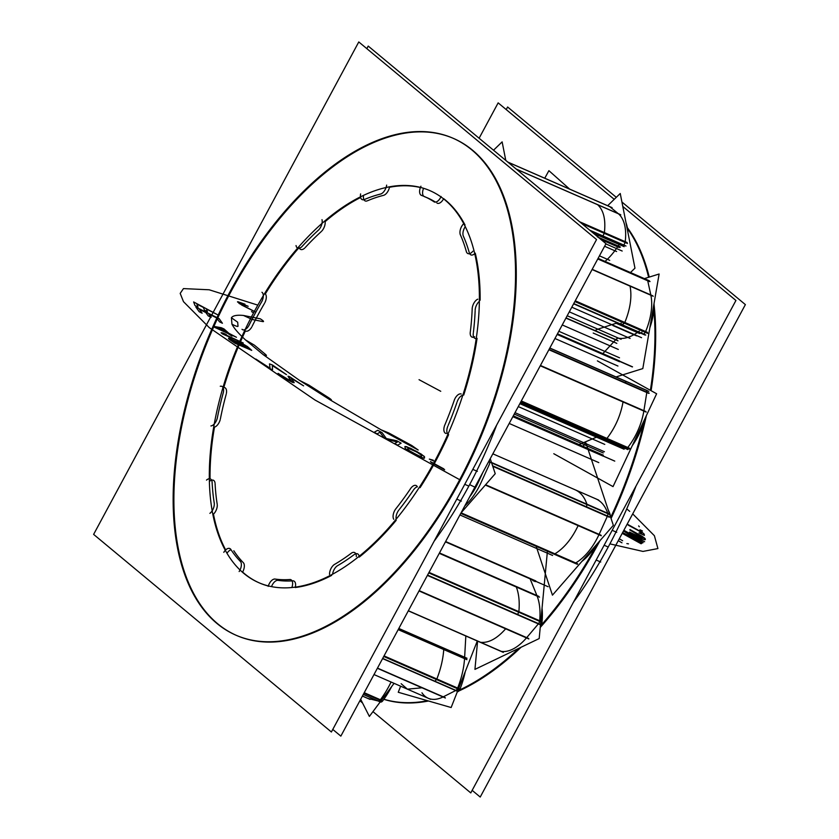<?xml version="1.0" encoding="UTF-8"?>
<svg xmlns="http://www.w3.org/2000/svg" width="839" height="839" viewBox="0 0 839 839"><rect width="100%" height="100%" fill="white"/><g stroke="black" fill="none" stroke-linecap="round" stroke-linejoin="round"><path stroke-width="1.26" d="M596.172 560.033L600.734 562.025M589.807 557.253A271.154 144.476 -66.4 0 0 597.609 543.368A271.154 144.476 -66.4 0 1 540.358 626.167M610.708 517.38A271.154 144.476 -66.4 0 0 644.834 418.881M650.382 390.292A271.154 144.476 -66.4 0 0 653.864 309.643M648.62 277.279A271.154 144.476 -66.4 0 0 627.499 228.565M611.075 518.492A271.154 144.476 -66.4 0 0 646.387 415.588A271.154 144.476 113.6 0 1 611.075 518.492A271.154 144.476 -66.4 0 0 646.387 415.588A271.154 144.476 113.6 0 1 611.075 518.492A271.154 144.476 113.6 0 0 646.387 415.588M651.095 390.691A271.154 144.476 -66.4 0 0 654.063 304.693A271.154 144.476 113.6 0 1 651.095 390.691A271.154 144.476 -66.4 0 0 654.063 304.693A271.154 144.476 113.6 0 1 651.095 390.691A271.154 144.476 113.6 0 0 654.063 304.693M649.239 277.09A271.154 144.476 -66.4 0 0 627.341 227.642A271.154 144.476 113.6 0 1 649.239 277.09A271.154 144.476 -66.4 0 0 627.341 227.642A271.154 144.476 113.6 0 1 649.239 277.09A271.154 144.476 113.6 0 0 627.341 227.642M383.905 699.244A271.154 144.476 -66.4 0 0 427.544 700.722M459.583 689.983A271.154 144.476 -66.4 0 0 518.932 648.274M612.176 530.3L616.738 532.293M383.853 699.327A271.154 144.476 -66.4 0 0 428.509 700.995A271.154 144.476 113.6 0 1 383.853 699.327A271.154 144.476 -66.4 0 0 428.509 700.995A271.154 144.476 113.6 0 1 383.853 699.327A271.154 144.476 -66.4 0 0 428.509 700.995M458.807 691.011A271.154 144.476 -66.4 0 0 521.113 647.226A271.154 144.476 113.6 0 1 458.807 691.011A271.154 144.476 -66.4 0 0 521.113 647.226A271.154 144.476 113.6 0 1 458.807 691.011A271.154 144.476 -66.4 0 0 521.113 647.226M540.232 627.457A271.154 144.476 -66.4 0 0 598.773 542.896A271.154 144.476 113.6 0 1 540.232 627.457A271.154 144.476 -66.4 0 0 598.773 542.896A271.154 144.476 -66.4 0 0 599.969 540.673A271.154 144.476 113.6 0 1 598.773 542.896A271.154 144.476 113.6 0 1 540.232 627.457A271.154 144.476 -66.4 0 0 598.773 542.896A271.154 144.476 113.6 0 0 599.969 540.673A271.154 144.476 113.6 0 1 598.773 542.896M372.946 711.619L470.773 792.918L735.929 300.477L622.8 206.457M362.521 702.956L359.889 700.764M479.111 138.236L498.156 102.872L614.232 199.336M296.041 245.554A7.614 4.059 -66.4 0 0 297.698 248.124A7.614 4.059 -66.4 0 0 302.774 245.628M300.677 249.424A7.614 4.059 -66.4 0 0 304.127 248.585M317.677 230.777A7.614 4.059 -66.4 0 0 321.998 219.671M472.158 790.348L480.223 797.05L745.378 304.609L480.223 797.05L472.158 790.348L480.223 797.05L745.378 304.609L480.223 797.05L472.158 790.348L480.223 797.05L745.378 304.609L480.223 797.05L472.158 790.348L480.223 797.05L745.378 304.609L621.919 202.01M506.221 109.573L507.605 107.004L616.298 197.333L507.605 107.004L506.221 109.573L507.605 107.004L616.298 197.333L507.605 107.004L506.221 109.573L507.605 107.004L616.298 197.333L507.605 107.004L506.221 109.573L507.605 107.004L616.298 197.333M608.223 547.028A271.154 144.476 113.6 0 0 636.004 486.054A271.154 144.476 113.6 0 1 608.223 547.028A271.154 144.476 113.6 0 1 573.467 602.192A271.154 144.476 113.6 0 0 608.223 547.028L604.132 545.235L608.223 547.028A271.154 144.476 113.6 0 1 573.467 602.192A271.154 144.476 113.6 0 0 608.223 547.028A271.154 144.476 113.6 0 0 636.004 486.054A271.154 144.476 113.6 0 1 608.223 547.028L604.132 545.235M210.935 425.939A7.614 4.059 -66.4 0 0 217.542 416.742M332.779 729.427L340.844 736.128L605.999 243.688L368.227 46.082L366.842 48.652M496.625 425.132A271.154 144.476 113.6 0 1 468.844 486.106A271.154 144.476 113.6 0 1 434.088 541.281A271.154 144.476 113.6 0 0 468.844 486.106A271.154 144.476 113.6 0 1 434.088 541.281A271.154 144.476 113.6 0 0 468.844 486.106L464.754 484.323L468.844 486.106A271.154 144.476 113.6 0 0 496.625 425.132A271.154 144.476 113.6 0 1 468.844 486.106A271.154 144.476 113.6 0 0 496.625 425.132M456.794 499.111L461.356 501.103M450.428 496.331A271.154 144.476 -66.4 0 0 452.945 138.204A271.154 144.476 -66.4 0 0 222.262 306.707M236.493 635.427A271.154 144.476 -66.4 0 0 459.394 481.974A271.154 144.476 -66.4 0 0 453.679 138.519M453.312 138.362A271.154 144.476 -66.4 0 0 230.777 291.972A271.154 144.476 -66.4 0 0 233.934 634.253M238.266 276.975A271.154 144.476 -66.4 0 0 235.759 635.113A271.154 144.476 -66.4 0 0 466.442 466.599M472.797 469.379L477.36 471.371M331.395 731.996L596.55 239.555L358.777 41.95L93.622 534.391L331.395 731.996M459.394 481.974A271.154 144.476 113.6 0 1 217.605 623.723A271.154 144.476 113.6 0 1 230.777 291.972A271.154 144.476 113.6 0 1 472.567 150.223A271.154 144.476 113.6 0 1 459.394 481.974A271.154 144.476 -66.4 0 0 472.567 150.223A271.154 144.476 -66.4 0 0 230.777 291.972A271.154 144.476 113.6 0 1 472.567 150.223A271.154 144.476 113.6 0 1 459.394 481.974A271.154 144.476 113.6 0 1 217.605 623.723A271.154 144.476 113.6 0 1 230.777 291.972A271.154 144.476 -66.4 0 0 217.605 623.723A271.154 144.476 -66.4 0 0 459.394 481.974A271.154 144.476 -66.4 0 1 217.605 623.723A271.154 144.476 -66.4 0 1 230.777 291.972A271.154 144.476 113.6 0 1 472.567 150.223A271.154 144.476 113.6 0 1 459.394 481.974M245.397 330.923A213.872 113.957 -66.4 0 0 223.877 387.251A213.872 113.957 -66.4 0 1 245.397 330.923A213.872 113.957 -66.4 0 0 223.877 387.251A213.872 113.957 -66.4 0 1 245.397 330.923A213.872 113.957 -66.4 0 0 224.915 383.822M223.814 387.482A7.614 4.059 113.6 0 1 226.373 393.47A7.614 4.059 -66.4 0 0 223.814 387.482A7.614 4.059 113.6 0 1 226.373 393.47A7.614 4.059 113.6 0 0 223.814 387.482M226.163 394.372A206.258 109.899 -66.4 0 0 220.384 418.913A206.258 109.899 -66.4 0 1 226.163 394.372A206.258 109.899 -66.4 0 0 220.384 418.913A206.258 109.899 -66.4 0 1 226.163 394.372A206.258 109.899 -66.4 0 0 220.384 418.913M214.48 427.135A213.872 113.957 -66.4 0 0 210.044 478.817A213.872 113.957 -66.4 0 1 214.48 427.135A7.614 4.059 113.6 0 0 220.185 419.773A7.614 4.059 113.6 0 1 214.48 427.135A7.614 4.059 -66.4 0 0 220.185 419.773A7.614 4.059 113.6 0 1 214.48 427.135A213.872 113.957 -66.4 0 0 210.044 478.817A213.872 113.957 -66.4 0 1 214.48 427.135A213.872 113.957 -66.4 0 0 210.033 476.72M215.015 482.844A7.614 4.059 113.6 0 0 210.086 480.936A7.614 4.059 113.6 0 1 215.015 482.844A7.614 4.059 -66.4 0 0 210.086 480.936A7.614 4.059 113.6 0 1 215.015 482.844A7.614 4.059 -66.4 0 0 213.347 480.233M215.099 483.642A206.258 109.899 -66.4 0 0 217.196 504.197A206.258 109.899 -66.4 0 1 215.099 483.642A206.258 109.899 -66.4 0 0 217.196 504.197A206.258 109.899 -66.4 0 1 215.099 483.642A206.258 109.899 -66.4 0 0 217.196 504.197M213.463 514.16A213.872 113.957 -66.4 0 0 225.66 549.944A213.872 113.957 -66.4 0 1 213.463 514.16A7.614 4.059 113.6 0 0 217.27 504.889A7.614 4.059 113.6 0 1 213.463 514.16A7.614 4.059 -66.4 0 0 217.27 504.889A7.614 4.059 113.6 0 1 213.463 514.16A213.872 113.957 -66.4 0 0 225.66 549.944A213.872 113.957 -66.4 0 1 213.463 514.16A213.872 113.957 -66.4 0 0 225.345 549.346M227.285 552.859A7.614 4.059 113.6 0 1 231.019 549.765A7.614 4.059 -66.4 0 0 227.285 552.859A7.614 4.059 113.6 0 1 231.019 549.765A7.614 4.059 113.6 0 0 227.285 552.859M233.819 550.762A206.258 109.899 -66.4 0 0 243.3 562.633A206.258 109.899 -66.4 0 1 233.819 550.762A206.258 109.899 -66.4 0 0 243.3 562.633A206.258 109.899 -66.4 0 1 233.819 550.762A206.258 109.899 -66.4 0 0 243.3 562.633M242.607 572.051A213.872 113.957 -66.4 0 0 268.302 586.031A213.872 113.957 -66.4 0 1 242.607 572.051A7.614 4.059 113.6 0 0 243.583 562.969A7.614 4.059 113.6 0 1 242.607 572.051A7.614 4.059 -66.4 0 0 243.583 562.969A7.614 4.059 113.6 0 1 242.607 572.051A213.872 113.957 -66.4 0 0 268.302 586.031A213.872 113.957 -66.4 0 1 242.607 572.051A213.872 113.957 -66.4 0 0 257.374 582.004M278.024 580.357A7.614 4.059 113.6 0 0 271.521 586.629A7.614 4.059 113.6 0 1 278.024 580.357A7.614 4.059 -66.4 0 0 271.521 586.629A7.614 4.059 113.6 0 1 278.024 580.357A7.614 4.059 -66.4 0 0 275.769 580.934M278.317 580.399A206.258 109.899 -66.4 0 0 292.056 580.882A206.258 109.899 -66.4 0 1 278.317 580.399A206.258 109.899 -66.4 0 0 292.056 580.882A206.258 109.899 -66.4 0 1 278.317 580.399M295.338 587.111A7.614 4.059 113.6 0 0 292.727 580.829A7.614 4.059 113.6 0 1 295.338 587.111A7.614 4.059 -66.4 0 0 292.727 580.829A7.614 4.059 113.6 0 1 295.338 587.111A7.614 4.059 -66.4 0 0 293.839 581.008M295.234 587.541A213.872 113.957 -66.4 0 0 331.678 575.376A213.872 113.957 -66.4 0 1 295.234 587.541A213.872 113.957 -66.4 0 0 331.678 575.376A213.872 113.957 -66.4 0 1 295.234 587.541A213.872 113.957 -66.4 0 0 329.737 576.383M337.593 565.664A7.614 4.059 113.6 0 0 332.59 574.18A7.614 4.059 113.6 0 1 337.593 565.664A7.614 4.059 -66.4 0 0 332.59 574.18A7.614 4.059 113.6 0 1 337.593 565.664A7.614 4.059 -66.4 0 0 335.474 567.531M338.138 565.339A206.258 109.899 -66.4 0 0 353.513 555.093A206.258 109.899 -66.4 0 1 338.138 565.339A206.258 109.899 -66.4 0 0 353.513 555.093A206.258 109.899 -66.4 0 1 338.138 565.339M354.142 554.621A7.614 4.059 113.6 0 1 359.165 556.267A7.614 4.059 -66.4 0 0 354.142 554.621A7.614 4.059 113.6 0 1 359.165 556.267A7.614 4.059 113.6 0 0 354.142 554.621M359.27 557.086A213.872 113.957 -66.4 0 0 396.197 520.337A213.872 113.957 -66.4 0 1 359.27 557.086A213.872 113.957 -66.4 0 0 396.197 520.337A213.872 113.957 -66.4 0 1 359.27 557.086A213.872 113.957 -66.4 0 0 394.11 522.812M398.882 510.028A7.614 4.059 113.6 0 0 396.186 519.131A7.614 4.059 113.6 0 1 398.882 510.028A7.614 4.059 -66.4 0 0 396.186 519.131A7.614 4.059 113.6 0 1 398.882 510.028A7.614 4.059 -66.4 0 0 397.267 512.671M399.406 509.357A206.258 109.899 -66.4 0 0 412.966 490.763A206.258 109.899 -66.4 0 1 399.406 509.357A206.258 109.899 -66.4 0 0 412.966 490.763A206.258 109.899 -66.4 0 1 399.406 509.357M413.491 489.997A7.614 4.059 113.6 0 1 417.319 486.756A7.614 4.059 -66.4 0 0 413.491 489.997A7.614 4.059 113.6 0 1 417.319 486.756A7.614 4.059 -66.4 0 0 413.491 489.997A7.614 4.059 113.6 0 1 417.319 486.756M420.066 487.658A213.872 113.957 -66.4 0 0 448.613 434.644A213.872 113.957 -66.4 0 1 420.066 487.658A213.872 113.957 -66.4 0 0 448.613 434.644A213.872 113.957 -66.4 0 1 420.066 487.658A213.872 113.957 -66.4 0 0 448.613 434.644M447.837 426.202A7.614 4.059 113.6 0 0 447.932 434.193A7.614 4.059 113.6 0 1 447.837 426.202A7.614 4.059 -66.4 0 0 447.932 434.193A7.614 4.059 113.6 0 1 447.837 426.202A7.614 4.059 -66.4 0 0 446.977 429.086M448.204 425.331A206.258 109.899 -66.4 0 0 456.856 402.657A206.258 109.899 -66.4 0 1 448.204 425.331A206.258 109.899 -66.4 0 0 456.856 402.657A206.258 109.899 -66.4 0 1 448.204 425.331M457.161 401.776A7.614 4.059 113.6 0 1 462.824 395.221A7.614 4.059 -66.4 0 0 457.161 401.776A7.614 4.059 113.6 0 1 462.824 395.221A7.614 4.059 -66.4 0 0 457.161 401.776A7.614 4.059 113.6 0 1 462.824 395.221M463.705 395.075A213.872 113.957 -66.4 0 0 477.066 338.327A213.872 113.957 -66.4 0 1 463.705 395.075A213.872 113.957 -66.4 0 0 477.066 338.327A213.872 113.957 -66.4 0 1 463.705 395.075A213.872 113.957 -66.4 0 0 477.066 338.327M473.269 333.387A7.614 4.059 113.6 0 0 476.248 338.547A7.614 4.059 113.6 0 1 473.269 333.387A7.614 4.059 -66.4 0 0 476.248 338.547A7.614 4.059 113.6 0 1 473.269 333.387A7.614 4.059 -66.4 0 0 473.71 337.152M473.374 332.506A206.258 109.899 -66.4 0 0 475.136 310.944A206.258 109.899 -66.4 0 1 473.374 332.506A206.258 109.899 -66.4 0 0 475.136 310.944A206.258 109.899 -66.4 0 1 473.374 332.506M475.157 310.168A7.614 4.059 113.6 0 1 479.384 301.337A7.614 4.059 -66.4 0 0 475.157 310.168A7.614 4.059 113.6 0 1 479.384 301.337A7.614 4.059 -66.4 0 0 475.157 310.168A7.614 4.059 113.6 0 1 479.384 301.337M480.128 300.226A213.872 113.957 -66.4 0 0 475.273 253.168A213.872 113.957 -66.4 0 1 480.128 300.226A213.872 113.957 -66.4 0 0 475.273 253.168A213.872 113.957 -66.4 0 1 480.128 300.226A213.872 113.957 -66.4 0 0 475.273 253.168M474.738 253.693A7.614 4.059 113.6 0 1 469.326 252.854A7.614 4.059 -66.4 0 0 474.738 253.693A7.614 4.059 113.6 0 1 469.326 252.854A7.614 4.059 113.6 0 0 474.738 253.693M469.127 252.151A206.258 109.899 -66.4 0 0 463.579 236.64A206.258 109.899 -66.4 0 1 469.127 252.151A206.258 109.899 -66.4 0 0 463.579 236.64A206.258 109.899 -66.4 0 1 469.127 252.151M463.359 236.147A7.614 4.059 113.6 0 1 465.299 226.635A7.614 4.059 -66.4 0 0 463.359 236.147A7.614 4.059 113.6 0 1 465.299 226.635A7.614 4.059 -66.4 0 0 463.359 236.147A7.614 4.059 113.6 0 1 465.299 226.635M465.037 224.999A213.872 113.957 -66.4 0 0 443.663 198.654A213.872 113.957 -66.4 0 1 465.037 224.999A213.872 113.957 -66.4 0 0 443.663 198.654A213.872 113.957 -66.4 0 1 465.037 224.999A213.872 113.957 -66.4 0 0 443.663 198.654M436.92 203.048A7.614 4.059 113.6 0 0 443.569 198.833A7.614 4.059 113.6 0 1 436.92 203.048A7.614 4.059 -66.4 0 0 443.569 198.833A7.614 4.059 113.6 0 1 436.92 203.048A7.614 4.059 -66.4 0 0 438.933 203.321M435.472 202.105A206.258 109.899 -66.4 0 0 424.461 196.683A206.258 109.899 -66.4 0 1 435.472 202.105A206.258 109.899 -66.4 0 0 424.461 196.683A206.258 109.899 -66.4 0 1 435.472 202.105M423.789 196.284A7.614 4.059 113.6 0 1 423.527 188.376A7.614 4.059 -66.4 0 0 423.789 196.284A7.614 4.059 113.6 0 1 423.527 188.376A7.614 4.059 113.6 0 0 423.789 196.284M420.381 187.537A213.872 113.957 -66.4 0 0 389.474 187.286A7.614 4.059 113.6 0 1 383.989 195.204A7.614 4.059 -66.4 0 0 389.474 187.286A7.614 4.059 113.6 0 1 383.989 195.204A7.614 4.059 113.6 0 0 389.474 187.286A213.872 113.957 -66.4 0 1 420.381 187.537A213.872 113.957 -66.4 0 0 389.474 187.286A213.872 113.957 -66.4 0 1 420.381 187.537A213.872 113.957 -66.4 0 0 389.474 187.286M383.486 195.372A206.258 109.899 -66.4 0 0 367.388 200.815A206.258 109.899 -66.4 0 1 383.486 195.372A206.258 109.899 -66.4 0 0 367.388 200.815A206.258 109.899 -66.4 0 1 383.486 195.372A206.258 109.899 -66.4 0 0 367.388 200.815M366.716 201.035A7.614 4.059 113.6 0 1 364.021 199.86A7.614 4.059 -66.4 0 0 366.716 201.035A7.614 4.059 113.6 0 1 364.021 199.86A7.614 4.059 113.6 0 0 366.716 201.035M363.937 199.713A7.614 4.059 113.6 0 1 363.455 196.085A7.614 4.059 -66.4 0 0 363.937 199.713A7.614 4.059 113.6 0 1 363.455 196.085A7.614 4.059 113.6 0 0 363.937 199.713M360.613 197.48A213.872 113.957 -66.4 0 0 325.113 221.664A7.614 4.059 113.6 0 1 321.798 231.04A7.614 4.059 -66.4 0 0 325.113 221.664A7.614 4.059 113.6 0 1 321.798 231.04A7.614 4.059 113.6 0 0 325.113 221.664A213.872 113.957 -66.4 0 1 360.613 197.48A213.872 113.957 -66.4 0 0 325.113 221.664A213.872 113.957 -66.4 0 1 360.613 197.48A213.872 113.957 -66.4 0 0 325.113 221.664M321.243 231.595A206.258 109.899 -66.4 0 0 305.197 247.589A206.258 109.899 -66.4 0 1 321.243 231.595A206.258 109.899 -66.4 0 0 305.197 247.589A206.258 109.899 -66.4 0 1 321.243 231.595A206.258 109.899 -66.4 0 0 305.197 247.589M304.588 248.197A7.614 4.059 113.6 0 1 299.166 247.526A7.614 4.059 -66.4 0 0 304.588 248.197A7.614 4.059 113.6 0 1 299.166 247.526A7.614 4.059 113.6 0 0 304.588 248.197M298.38 248.428A213.872 113.957 -66.4 0 0 265.323 293.912A7.614 4.059 113.6 0 1 264.914 302.596A7.614 4.059 -66.4 0 0 265.323 293.912A7.614 4.059 113.6 0 1 264.914 302.596A7.614 4.059 113.6 0 0 265.323 293.912A213.872 113.957 -66.4 0 1 298.38 248.428A213.872 113.957 -66.4 0 0 265.323 293.912A213.872 113.957 -66.4 0 1 298.38 248.428A213.872 113.957 -66.4 0 0 265.323 293.912M264.474 303.414A206.258 109.899 -66.4 0 0 252.14 326.298A206.258 109.899 -66.4 0 1 264.474 303.414A206.258 109.899 -66.4 0 0 252.14 326.298A206.258 109.899 -66.4 0 1 264.474 303.414A206.258 109.899 -66.4 0 0 252.14 326.298M251.7 327.137A7.614 4.059 113.6 0 1 245.408 330.902A7.614 4.059 -66.4 0 0 251.7 327.137A7.614 4.059 113.6 0 1 245.408 330.902A7.614 4.059 113.6 0 0 251.7 327.137M253.902 312.244A213.872 113.957 -66.4 0 0 223.143 386.926A213.872 113.957 -66.4 0 1 253.902 312.244A213.872 113.957 -66.4 0 0 223.143 386.926A213.872 113.957 -66.4 0 1 253.902 312.244A213.872 113.957 -66.4 0 0 223.143 386.926A213.872 113.957 -66.4 0 1 253.902 312.244A213.872 113.957 -66.4 0 0 223.143 386.926A213.872 113.957 -66.4 0 1 253.902 312.244A213.872 113.957 -66.4 0 0 223.143 386.926A213.872 113.957 -66.4 0 1 253.902 312.244A213.872 113.957 -66.4 0 0 223.143 386.926A213.872 113.957 -66.4 0 1 253.902 312.244A213.872 113.957 -66.4 0 0 223.143 386.926M222.996 387.44A213.872 113.957 -66.4 0 0 258.695 582.623A213.872 113.957 -66.4 0 1 222.996 387.44A213.872 113.957 -66.4 0 0 258.695 582.623A213.872 113.957 -66.4 0 1 222.996 387.44A213.872 113.957 -66.4 0 0 258.695 582.623A213.872 113.957 -66.4 0 1 222.996 387.44A213.872 113.957 -66.4 0 0 258.695 582.623A213.872 113.957 -66.4 0 1 222.996 387.44A213.872 113.957 -66.4 0 0 258.695 582.623A213.872 113.957 -66.4 0 1 222.996 387.44A213.872 113.957 -66.4 0 0 258.695 582.623A213.872 113.957 -66.4 0 1 222.996 387.44A213.872 113.957 -66.4 0 0 258.695 582.623A213.872 113.957 -66.4 0 0 448.771 432.295A213.872 113.957 -66.4 0 0 430.008 190.684A213.872 113.957 -66.4 0 0 254.469 311.196A213.872 113.957 -66.4 0 1 430.008 190.684A213.872 113.957 -66.4 0 0 254.469 311.196A213.872 113.957 -66.4 0 1 430.008 190.684A213.872 113.957 -66.4 0 0 254.469 311.196A213.872 113.957 -66.4 0 1 430.008 190.684A213.872 113.957 -66.4 0 0 254.469 311.196A213.872 113.957 -66.4 0 1 430.008 190.684A213.872 113.957 -66.4 0 0 254.469 311.196A213.872 113.957 -66.4 0 1 430.008 190.684A213.872 113.957 -66.4 0 0 254.469 311.196A213.872 113.957 -66.4 0 1 430.008 190.684A213.872 113.957 -66.4 0 0 254.469 311.196M258.695 582.623A213.872 113.957 -66.4 0 0 448.771 432.295A213.872 113.957 -66.4 0 0 430.008 190.684A213.872 113.957 -66.4 0 1 448.771 432.295A213.872 113.957 -66.4 0 1 258.695 582.623A213.872 113.957 -66.4 0 0 448.771 432.295A213.872 113.957 -66.4 0 0 430.008 190.684A213.872 113.957 -66.4 0 1 448.771 432.295A213.872 113.957 -66.4 0 1 258.695 582.623A213.872 113.957 -66.4 0 0 448.771 432.295A213.872 113.957 -66.4 0 0 430.008 190.684A213.872 113.957 -66.4 0 1 448.771 432.295A213.872 113.957 -66.4 0 1 258.695 582.623A213.872 113.957 -66.4 0 0 448.771 432.295A213.872 113.957 -66.4 0 0 430.008 190.684A213.872 113.957 -66.4 0 1 448.771 432.295A213.872 113.957 -66.4 0 1 258.695 582.623A213.872 113.957 -66.4 0 0 448.771 432.295A213.872 113.957 -66.4 0 0 430.008 190.684A213.872 113.957 -66.4 0 1 448.771 432.295A213.872 113.957 -66.4 0 1 258.695 582.623A213.872 113.957 -66.4 0 0 448.771 432.295A213.872 113.957 -66.4 0 0 430.008 190.684A213.872 113.957 -66.4 0 1 448.771 432.295A213.872 113.957 -66.4 0 1 258.695 582.623M259.429 582.948A213.872 113.957 -66.4 0 0 267.914 585.926M261.002 302.889A7.614 4.059 -66.4 0 0 261.957 292.266M261.967 301.306A206.258 109.899 -66.4 0 0 248.753 325.847M242.02 329.287A7.614 4.059 -66.4 0 0 242.691 329.737A7.614 4.059 -66.4 0 0 249.561 324.137M360.613 193.914A7.614 4.059 -66.4 0 0 362.186 199.619A7.614 4.059 -66.4 0 0 365.007 199.21M379.941 194.155A7.614 4.059 -66.4 0 0 386.643 185.115M381.074 193.935A206.258 109.899 -66.4 0 0 363.822 199.766M420.937 186.216A7.614 4.059 -66.4 0 0 421.367 195.34A7.614 4.059 -66.4 0 0 421.986 195.508M433.553 201.412A7.614 4.059 -66.4 0 0 434.287 201.926A7.614 4.059 -66.4 0 0 441.094 196.494M434.371 202.031A206.258 109.899 -66.4 0 0 424.712 196.683A206.258 109.899 -66.4 0 0 421.01 195.214M463.212 224.202A7.614 4.059 -66.4 0 0 460.674 235.36M466.201 250.871A7.614 4.059 -66.4 0 0 467.889 253.577A7.614 4.059 -66.4 0 0 472.86 251.218M466.526 252.203A206.258 109.899 -66.4 0 0 460.129 234.291M557.379 333.985L632.522 366.832M477.748 299.177A7.614 4.059 -66.4 0 0 472.189 309.654M557.474 333.796L619.507 360.917M470.427 331.216A7.614 4.059 -66.4 0 0 471.969 337.089A7.614 4.059 -66.4 0 0 474.675 336.743M470.186 332.947A206.258 109.899 -66.4 0 0 472.21 308.039M512.902 416.574L614.756 461.093M461.198 393.973A7.614 4.059 -66.4 0 0 453.909 401.367M513.3 415.84L603.346 455.199M445.257 424.041A7.614 4.059 -66.4 0 0 445.614 433.323A7.614 4.059 -66.4 0 0 446.128 433.48M444.492 425.772A206.258 109.899 -66.4 0 0 454.486 399.584M417.382 486.872A7.614 4.059 -66.4 0 0 416.092 485.519A7.614 4.059 -66.4 0 0 410.019 489.483M532.734 580.504L535.272 581.616M396.459 508.067A7.614 4.059 -66.4 0 0 393.743 519.257M445.446 541.858L548.077 586.713M395.358 509.409A206.258 109.899 -66.4 0 0 411.026 487.941M356.313 556.582A7.614 4.059 -66.4 0 0 354.551 552.523A7.614 4.059 -66.4 0 0 350.576 553.813M335.212 564.06A7.614 4.059 -66.4 0 0 329.538 574.442M334.016 564.71A206.258 109.899 -66.4 0 0 351.772 552.87M291.993 587.132A7.614 4.059 -66.4 0 0 290.871 579.707A7.614 4.059 -66.4 0 0 289.193 579.623M275.538 579.193A7.614 4.059 -66.4 0 0 268.207 586.377M274.531 578.983A206.258 109.899 -66.4 0 0 290.294 579.487M239.146 571.537A7.614 4.059 -66.4 0 0 239.923 561.008M231.113 549.985A7.614 4.059 -66.4 0 0 229.781 548.528A7.614 4.059 -66.4 0 0 223.803 552.335M230.526 548.979A206.258 109.899 -66.4 0 0 240.699 561.711M209.897 513.363A7.614 4.059 -66.4 0 0 214.071 502.225M212.12 483.138A7.614 4.059 -66.4 0 0 210.379 478.922A7.614 4.059 -66.4 0 0 206.509 480.107M212.089 481.565A206.258 109.899 -66.4 0 0 214.333 503.61M222.912 393.963A7.614 4.059 -66.4 0 0 221.842 386.36A7.614 4.059 -66.4 0 0 220.279 386.255M223.436 392.18A206.258 109.899 -66.4 0 0 217.238 418.483M318.862 229.76A206.258 109.899 -66.4 0 0 301.652 246.918M544.752 178.214L548.905 170.674L569.639 189.09M607.667 205.702L620.241 193.494L634.966 268.165L630.456 272.539M605.045 261.422A53.318 28.411 -66.4 0 0 618.039 246.173A53.318 28.411 113.6 0 1 605.045 261.422A53.318 28.411 -66.4 0 0 618.039 246.173A53.318 28.411 113.6 0 1 605.045 261.422A53.318 28.411 -66.4 0 0 618.039 246.173M618.175 245.963A3.356 1.783 113.6 0 1 619.507 244.631A3.356 1.783 113.6 0 0 618.175 245.963A3.356 1.783 113.6 0 1 619.507 244.631A3.356 1.783 113.6 0 0 618.175 245.963L598.27 237.259M625.065 242.419A3.356 1.783 -66.4 0 1 623.178 245.355A3.356 1.783 -66.4 0 1 621.238 245.061A3.356 1.783 -66.4 0 0 623.178 245.355A3.356 1.783 -66.4 0 0 625.065 242.419A3.356 1.783 113.6 0 1 623.178 245.355A3.356 1.783 113.6 0 1 621.238 245.061A3.356 1.783 -66.4 0 0 623.178 245.355A3.356 1.783 -66.4 0 0 625.065 242.419A3.356 1.783 113.6 0 1 621.793 245.628M579.602 221.748L625.212 241.684A45.705 24.352 -66.4 0 0 618.427 213.788A45.705 24.352 113.6 0 1 625.212 241.684A45.705 24.352 -66.4 0 0 618.427 213.788A45.705 24.352 113.6 0 1 625.212 241.684L579.602 221.748L625.212 241.684A45.705 24.352 -66.4 0 0 618.427 213.788M618.259 213.651L516.174 169.038L618.259 213.651L516.174 169.038L618.259 213.651L609.901 206.751L507.92 162.179L609.901 206.751L507.92 162.179L609.901 206.751L618.259 213.651L609.901 206.751M611.809 207.579L589.093 197.658M620.797 214.826L516.342 169.174M612.092 207.642L507.752 162.042M626.02 222.765A45.705 24.352 113.6 0 1 627.939 232.508M627.478 243.478L581.626 223.426M623.702 246.467L600.43 235.969C602.024 237.185 603.346 236.053 604.405 232.592L627.121 242.523L604.405 232.592C605.852 219.336 603.535 209.991 597.452 204.559L620.168 214.49M620.399 247.211L598.973 237.846M598.7 235.539L597.525 236.64M597.368 236.871L620.084 246.802L597.368 236.871M493.531 150.212L502.131 141.875L505.781 160.396M644.362 278.611L659.118 274.007L642.81 368.594L616.025 376.942M602.853 353.628L615.616 339.816M615.774 339.638A5.485 2.926 113.6 0 1 618.637 338.222A5.485 2.926 113.6 0 0 615.774 339.638L566.031 317.897L615.774 339.638A5.485 2.926 113.6 0 1 618.637 338.222A5.485 2.926 113.6 0 0 615.774 339.638L566.031 317.897L615.774 339.638A5.485 2.926 113.6 0 1 618.637 338.222L621.133 339.292M618.752 338.243A53.318 28.411 -66.4 0 0 638.06 332.003A53.318 28.411 113.6 0 1 618.752 338.243A53.318 28.411 -66.4 0 0 638.06 332.003A53.318 28.411 -66.4 0 1 618.752 338.243M645.254 332.307A3.356 1.783 -66.4 0 1 642.999 334.079A3.356 1.783 -66.4 0 1 641.835 332.244A3.356 1.783 -66.4 0 0 642.999 334.079A3.356 1.783 -66.4 0 0 645.254 332.307A3.356 1.783 113.6 0 1 642.999 334.079A3.356 1.783 113.6 0 1 641.835 332.244A3.356 1.783 -66.4 0 0 642.999 334.079A3.356 1.783 -66.4 0 0 645.254 332.307A3.356 1.783 113.6 0 1 642.611 333.995M575.25 300.802L645.621 331.562A45.705 24.352 -66.4 0 0 650.812 294.95L592.187 269.329L650.812 294.95A45.705 24.352 113.6 0 1 645.621 331.562A45.705 24.352 -66.4 0 0 650.812 294.95L647.729 280.792L597.777 258.957L647.729 280.792L597.777 258.957L647.729 280.792L650.812 294.95A45.705 24.352 113.6 0 1 645.621 331.562A45.705 24.352 -66.4 0 0 650.812 294.95L647.729 280.792M649.627 281.631L625.401 270.661L648.925 280.604M653.235 296.261L592.082 269.529M650.026 281.547L597.882 258.758M654.042 303.456A45.705 24.352 113.6 0 1 649.858 327.724M647.656 333.356L574.851 301.537M624.814 322.459L647.53 332.391L624.814 322.459C630.372 308.804 632.103 296.597 630.005 285.847L652.721 295.779M621.028 323.151L621.804 324.903L624.447 323.204M639.234 331.111A53.318 28.411 113.6 0 1 619.192 338.306M597.829 329.129L620.545 339.061L597.829 329.129L594.966 330.545L617.682 340.477M597.945 329.15L617.252 322.91M617.986 340.854L565.926 318.096M597.389 360.875L656.633 393.764L613.036 486.61L553.792 453.721M579.004 444.555L598.039 436.542M521.313 400.969L627.761 447.491A45.705 24.352 -66.4 0 0 643.901 410.691L540.431 365.458L643.901 410.691A45.705 24.352 113.6 0 1 627.761 447.491A45.705 24.352 -66.4 0 0 643.901 410.691L646.796 392.526L548.895 349.737L646.796 392.526L548.895 349.737L646.796 392.526L643.901 410.691A45.705 24.352 113.6 0 1 627.761 447.491A45.705 24.352 -66.4 0 0 643.901 410.691L646.796 392.526M646.838 392.159A3.356 1.783 -66.4 0 0 646.313 390.303A3.356 1.783 113.6 0 1 646.838 392.159A3.356 1.783 -66.4 0 0 646.313 390.303A3.356 1.783 -66.4 0 1 646.838 392.159M648.82 391.404L549.776 348.112M648.704 393.365L625.988 383.433L625.349 381.105L648.065 391.026L623.901 380.382L646.617 390.313M646.198 412.085L540.253 365.773M649.218 393.197L549.063 349.423M644.614 419.364A45.705 24.352 113.6 0 1 632.249 445.677M629.638 449.127L520.956 401.619M606.954 438.398L629.669 448.32L606.954 438.398C615.344 427.46 620.724 415.19 623.094 401.587L645.799 411.519M627.446 449.4L604.73 439.468L606.408 438.975M582.979 446.296L585.916 442.929L613.351 525.329L552.45 595.155L536.194 546.357M461.104 512.828L575.711 562.927A45.705 24.352 -66.4 0 0 599.109 534.359L485.603 484.743L599.109 534.359A45.705 24.352 113.6 0 1 575.711 562.927A45.705 24.352 -66.4 0 0 599.109 534.359L607.321 516.352L492.766 466.285L607.321 516.352L492.766 466.285L607.321 516.352L599.109 534.359A45.705 24.352 113.6 0 1 575.711 562.927A45.705 24.352 -66.4 0 0 599.109 534.359L607.321 516.352M607.814 513.678A3.356 1.783 -66.4 0 1 607.478 515.985A3.356 1.783 -66.4 0 0 607.814 513.678A3.356 1.783 113.6 0 1 607.478 515.985A3.356 1.783 -66.4 0 0 607.814 513.678A3.356 1.783 113.6 0 1 607.73 515.115M491.497 462.467L607.719 513.269A60.932 32.469 -66.4 0 0 595.847 498.848A60.932 32.469 113.6 0 1 607.719 513.269A60.932 32.469 -66.4 0 0 595.847 498.848A60.932 32.469 113.6 0 1 607.719 513.269L491.497 462.467L607.719 513.269A60.932 32.469 -66.4 0 0 595.847 498.848M598.679 500.075L492.85 453.826L598.343 499.939M608.128 509.661A60.932 32.469 113.6 0 1 610.215 514.727L488.665 461.597M609.229 517.191L586.513 507.259L586.912 504.166L609.628 514.097L586.912 504.166C584.447 496.95 580.494 492.136 575.04 489.756L597.892 499.74M610.173 514.706A3.356 1.783 113.6 0 1 610.163 515.765M601.301 535.754L485.33 485.057M609.848 517.023L492.598 465.771M478.461 482.058L482.991 472.126M489.21 464.722L480.988 482.729A45.705 24.352 -66.4 0 1 464.827 505.865A45.705 24.352 -66.4 0 0 480.988 482.729A45.705 24.352 -66.4 0 1 464.827 505.865A45.705 24.352 -66.4 0 0 480.988 482.729M596.592 544.542A45.705 24.352 113.6 0 1 581.888 561.396M577.557 564.259L460.852 513.248M478.964 480.936A45.705 24.352 113.6 0 1 469.767 496.688M554.904 553.834L577.62 563.756L554.904 553.834C564.217 548.119 572.02 538.596 578.302 525.266L601.018 535.188M576.403 563.923L554.243 554.065M490.228 458.681L495.23 473.699L461.031 512.912M489.357 464.366A3.356 1.783 -66.4 0 0 489.693 462.048A3.356 1.783 -66.4 0 1 489.357 464.366A3.356 1.783 -66.4 0 0 489.693 462.048A3.356 1.783 -66.4 0 1 489.357 464.366M489.598 461.639A60.932 32.469 -66.4 0 0 489.221 460.559A60.932 32.469 -66.4 0 1 489.598 461.639A60.932 32.469 -66.4 0 0 489.221 460.559A60.932 32.469 -66.4 0 1 489.598 461.639M547.416 551.254L539.183 638.563L474.937 669.375L477.59 641.132M408.362 610.74L501.418 651.41A45.705 24.352 -66.4 0 0 526.703 637.63L419.185 590.635L526.703 637.63A45.705 24.352 113.6 0 1 501.418 651.41A45.705 24.352 -66.4 0 0 526.703 637.63L538.355 623.901L427.387 575.407L538.355 623.901L427.387 575.407L538.355 623.901L526.703 637.63A45.705 24.352 113.6 0 1 501.418 651.41A45.705 24.352 -66.4 0 0 526.703 637.63L538.355 623.901M539.592 621.342A3.356 1.783 -66.4 0 1 538.575 623.629A3.356 1.783 -66.4 0 0 539.592 621.342A3.356 1.783 113.6 0 1 538.575 623.629A3.356 1.783 -66.4 0 0 539.592 621.342A3.356 1.783 113.6 0 1 539.047 622.853M429.012 572.387L539.687 620.766A60.932 32.469 -66.4 0 0 537.138 596.11A60.932 32.469 113.6 0 1 539.687 620.766A60.932 32.469 -66.4 0 0 537.138 596.11A60.932 32.469 113.6 0 1 539.687 620.766L429.012 572.387L539.687 620.766A60.932 32.469 -66.4 0 0 537.138 596.11M536.908 595.533L439.479 552.943L536.908 595.533L439.479 552.943L536.908 595.533L530.122 578.868M539.508 597.148L439.269 553.331M542.046 608.202A60.932 32.469 113.6 0 1 541.994 622.381L428.739 572.88M540.264 624.74L517.548 614.809L518.88 611.673L541.595 621.605L518.88 611.673C519.781 601.72 518.848 593.309 516.1 586.43L538.816 596.361M541.963 622.37A3.356 1.783 113.6 0 1 540.557 625.118M528.832 638.94L419.018 590.939M540.442 625.265L540.945 624.667L427.554 575.103M516.583 649.396A45.705 24.352 113.6 0 1 512.986 651.127M503.327 652.375L408.299 610.844M480.611 642.317L503.316 652.249L480.611 642.317C488.707 643.146 497.128 638.552 505.896 628.537L528.612 638.469M477.297 640.996L451.141 707.529L398.252 692.269L400.633 686.208M455.682 690.539L443.265 696.842L455.682 690.539L443.265 696.842L377.477 668.096L443.265 696.842A45.705 24.352 -66.4 0 1 421.954 692.804A45.705 24.352 -66.4 0 0 443.265 696.842L377.477 668.096L443.265 696.842A45.705 24.352 113.6 0 1 421.954 692.804A45.705 24.352 -66.4 0 0 443.265 696.842L455.682 690.539L382.594 658.594L455.682 690.539L382.594 658.594L455.682 690.539L443.265 696.842A45.705 24.352 113.6 0 1 428.215 698.258M457.381 688.672A3.356 1.783 -66.4 0 1 455.913 690.413A3.356 1.783 -66.4 0 0 457.381 688.672A3.356 1.783 113.6 0 1 455.913 690.413A3.356 1.783 -66.4 0 0 457.381 688.672A3.356 1.783 113.6 0 1 456.5 689.92M384.042 655.899L457.654 688.074A60.932 32.469 -66.4 0 0 464.554 658.636A60.932 32.469 113.6 0 1 457.654 688.074A60.932 32.469 -66.4 0 0 464.554 658.636A60.932 32.469 113.6 0 1 457.654 688.074L384.042 655.899L457.654 688.074A60.932 32.469 -66.4 0 0 464.554 658.636M464.607 657.797L398.567 628.935L464.607 657.797L398.567 628.935L464.607 657.797L465.834 635.993M466.924 659.674L398.189 629.628M466.998 658.258L398.819 628.463M465.257 671.609A60.932 32.469 113.6 0 1 459.772 689.71L383.727 656.476M457.591 691.378L434.875 681.446L436.846 678.982L459.562 688.903L436.846 678.982C440.894 668.578 443.212 658.489 443.8 648.704L466.515 658.636M459.741 689.7A3.356 1.783 113.6 0 1 457.884 691.651M445.373 698.006L377.372 668.284M457.245 691.986L458.293 691.451L382.689 658.405M401.147 683.712L407.408 689.165L422.457 687.749L445.173 697.681M394.078 683.334L369.37 716.422L360.665 699.307M369.821 699.275L362.427 696.045L367.912 698.436L378.253 701.005A3.356 1.783 -66.4 0 0 380.004 700.24A3.356 1.783 113.6 0 1 378.253 701.005L380.161 701.834M364.231 692.699L380.403 699.768A60.932 32.469 -66.4 0 0 391.058 682.023A60.932 32.469 113.6 0 1 380.403 699.768A60.932 32.469 -66.4 0 0 391.058 682.023A60.932 32.469 113.6 0 1 380.403 699.768L364.231 692.699L380.403 699.768A60.932 32.469 -66.4 0 0 391.058 682.023M391.677 686.543A60.932 32.469 113.6 0 1 382.395 701.289L363.948 693.224M382.364 701.278A3.356 1.783 113.6 0 1 380.487 701.991M370.072 699.422L362.417 696.076M380.193 701.928L363.297 694.43M362.427 696.045L367.912 698.436L362.427 696.045L367.912 698.436L378.253 701.005A3.356 1.783 -66.4 0 0 380.004 700.24A3.356 1.783 -66.4 0 1 378.253 701.005L363.277 694.461M619.507 361.714L557.127 334.457M603.052 456.091L512.86 416.668M535.827 580.945L445.624 541.522M632.7 513.877L654.399 535.722L657.912 548.57L642.968 551.422L610.719 544.06L642.968 551.422L657.912 548.57L654.399 535.722L632.7 513.877L654.399 535.722L657.912 548.57L642.968 551.422L610.719 544.06L642.968 551.422L657.912 548.57L654.399 535.722L632.7 513.877L654.399 535.722L657.912 548.57L642.968 551.422L610.719 544.06L642.968 551.422L657.912 548.57L654.399 535.722L632.7 513.877L654.399 535.722L657.912 548.57L642.968 551.422L610.719 544.06L642.968 551.422L657.912 548.57L654.399 535.722L632.7 513.877M475.671 487.564L470.364 484.973L475.671 487.564M459.709 479.698L314.982 400.014L209.257 327.609L183.489 301.673L180.186 293.398L183.458 288.595L209.173 289.78L257.814 305.123L209.173 289.78L183.458 288.595L180.186 293.398L183.489 301.673L209.257 327.609L183.489 301.673L180.186 293.398L183.458 288.595L209.173 289.78L257.814 305.123L209.173 289.78L183.458 288.595L180.186 293.398L183.489 301.673L209.257 327.609L183.489 301.673L180.186 293.398L183.458 288.595L209.173 289.78L257.814 305.123L209.173 289.78L183.458 288.595L180.186 293.398L183.489 301.673L209.257 327.609L183.489 301.673L180.186 293.398L183.458 288.595L209.173 289.78L257.814 305.123L209.173 289.78L183.458 288.595L180.186 293.398L183.489 301.673L209.257 327.609L314.982 400.014L459.709 479.698L314.982 400.014L209.257 327.609L314.982 400.014L459.709 479.698L314.982 400.014L209.257 327.609L314.982 400.014L459.709 479.698L314.982 400.014L209.257 327.609L314.982 400.014L459.709 479.698M419.049 379.689L440.748 391.289L419.049 379.689M627.373 509.43L629.743 511.391L627.373 509.43M330.618 400.193L381.011 429.767L418.189 450.019L381.011 429.767L388.751 432.955L411.75 445.488L418.189 450.019L411.75 445.488L418.189 450.019L381.011 429.767L388.751 432.955L411.75 445.488L418.189 450.019L381.011 429.767L388.751 432.955L411.75 445.488L388.751 432.955L381.011 429.767L330.618 400.193L381.011 429.767L330.618 400.193L381.011 429.767L330.618 400.193L381.011 429.767L330.618 400.193L299.533 380.382L330.618 400.193C332.244 400.444 331.415 399.5 328.122 397.371C331.415 399.5 332.244 400.444 330.618 400.193L299.533 380.382L308.888 385.111L328.122 397.371C331.415 399.5 332.244 400.444 330.618 400.193L299.533 380.382L308.888 385.111L328.122 397.371C331.415 399.5 332.244 400.444 330.618 400.193M260.363 318.851L243.478 315.464C236.965 314.824 232.948 315.579 231.407 317.75L231.963 324.221C234.029 328.269 238.549 333.513 245.544 339.952L263.415 354.792L299.533 380.382L308.888 385.111L328.122 397.371L308.888 385.111L299.533 380.382L263.415 354.792L299.533 380.382L263.415 354.792L299.533 380.382L263.415 354.792L299.533 380.382L263.415 354.792L245.544 339.952L254.364 345.144L265.418 354.331C267.242 355.893 266.571 356.04 263.415 354.792C266.571 356.04 267.242 355.893 265.418 354.331C267.242 355.893 266.571 356.04 263.415 354.792L245.544 339.952L254.364 345.144L265.418 354.331C267.242 355.893 266.571 356.04 263.415 354.792L245.544 339.952L254.364 345.144L265.418 354.331L254.364 345.144L245.544 339.952C238.549 333.513 234.029 328.269 231.963 324.221C234.029 328.269 238.549 333.513 245.544 339.952C238.549 333.513 234.029 328.269 231.963 324.221C234.029 328.269 238.549 333.513 245.544 339.952C238.549 333.513 234.029 328.269 231.963 324.221C234.029 328.269 238.549 333.513 245.544 339.952C238.549 333.513 234.029 328.269 231.963 324.221L231.407 317.75L237.678 322.207L238.014 326.214C237.951 326.853 235.937 326.182 231.963 324.221C235.937 326.182 237.951 326.853 238.014 326.214C237.951 326.853 235.937 326.182 231.963 324.221L231.407 317.75L237.678 322.207L238.014 326.214C237.951 326.853 235.937 326.182 231.963 324.221L231.407 317.75L237.678 322.207L238.014 326.214L237.678 322.207L231.407 317.75C232.948 315.579 236.965 314.824 243.478 315.464C236.965 314.824 232.948 315.579 231.407 317.75C232.948 315.579 236.965 314.824 243.478 315.464C236.965 314.824 232.948 315.579 231.407 317.75C232.948 315.579 236.965 314.824 243.478 315.464C236.965 314.824 232.948 315.579 231.407 317.75C232.948 315.579 236.965 314.824 243.478 315.464L260.363 318.851C263.593 320.959 264.358 321.861 262.638 321.568L252.193 319.47L243.478 315.464L252.193 319.47L243.478 315.464L260.363 318.851C263.593 320.959 264.358 321.861 262.638 321.568L252.193 319.47L243.478 315.464L260.363 318.851C263.593 320.959 264.358 321.861 262.638 321.568L252.193 319.47L262.638 321.568C264.358 321.861 263.593 320.959 260.363 318.851M217.458 314.677L193.631 301.946L195.026 305.606L198.035 307.147L196.871 304.106L203.405 307.452L204.412 310.094L207.422 311.647L206.415 309.004L217.458 314.677L193.631 301.946L195.026 305.606L198.035 307.147L196.871 304.106L203.405 307.452L204.412 310.094L207.422 311.647L206.415 309.004L217.458 314.677M219.451 321.788L222.419 323.267L219.136 318.652L195.886 307.116L199.168 311.73L202.136 313.209L199.399 309.36L205.828 312.548L208.198 315.884L211.166 317.352L208.796 314.027L216.714 317.95L219.451 321.788L222.419 323.267L219.136 318.652L195.886 307.116L199.168 311.73L202.136 313.209L199.399 309.36L205.828 312.548L208.198 315.884L211.166 317.352L208.796 314.027L216.714 317.95L219.451 321.788M639.328 526.766L638.636 525.927L639.328 526.766M639.968 529.766L642.454 531.003L639.968 529.766M638.993 532.88L644.373 535.376L644.226 534.16L642.307 532.45L627.95 524.532L642.307 532.45L644.226 534.16L644.373 535.376L638.993 532.88M628.233 525.162L639.391 531.118L641.636 533.573L640.451 533.541L641.636 533.573L639.391 531.118L628.233 525.162M629.491 532.566L639.57 537.841L645.264 539.645L644.908 538.386L641.982 536.184L629.932 529.545L641.982 536.184L645.359 539.037L644.709 539.75L641.604 538.753L629.491 532.566M641.541 543.515L623.115 533.352L642.569 542.927L643.146 542.592L625.758 531.842L644.614 541.753L623.849 530.29L644.614 541.753L625.758 531.842L643.146 542.592L642.569 542.927L623.115 533.352L641.541 543.515M623.471 531.003L640.367 541.386L622.622 532.587L640.367 541.386L623.471 531.003M622.213 533.342L641.101 543.766L622.213 533.342M221.276 327.703L213.609 326.361L214.805 327.43L227.243 333.083L231.994 336.135L230.001 334.342L236.451 337.268L228.806 333.261L224.044 328.961L221.276 327.703L213.609 326.361L214.805 327.43L227.243 333.083L231.994 336.135L230.001 334.342L236.451 337.268L228.806 333.261L224.044 328.961L221.276 327.703M222.482 333.943L243.268 343.025L224.6 334.31L226.289 334.488L222.744 332.947L221.066 332.768L222.482 333.943L243.268 343.025L224.6 334.31L226.289 334.488L222.744 332.947L221.066 332.768L222.482 333.943M236.986 341.756L228.544 338.211L234.983 343.245L251.721 350.366L247.348 346.486L240.017 342.438L237.175 341.442L237.101 341.997L229.005 338.107L228.617 338.725L229.54 339.596L234.983 343.245L251.721 350.366L244.736 344.913L236.986 341.756M286.76 379.155L278.066 373.365L283.362 377.56L292.591 382.437L294.174 382.532L291.123 378.232L303.613 385.867L289.518 376.659L287.997 376.187L290.86 381.095L278.066 373.365L283.362 377.56L294.038 382.752L291.123 378.232L303.613 385.867L289.518 376.659L287.997 376.187L291.301 380.969L286.76 379.155M270.085 368.814L272.528 369.684L272.308 365.605L286.477 374.634L272.266 364.881L269.476 363.895L270.053 368.216L255.864 359.061L270.085 368.814L272.528 369.684L272.308 365.605L286.477 374.634L272.266 364.881L269.476 363.895L270.053 368.216L255.864 359.061L270.085 368.814M629.869 529.996L640.902 536.1L642.244 538.04L629.554 532.115L640.66 537.768L642.244 538.04L642.338 537.432L629.869 529.996M217.291 328.028L222.671 328.961L226.048 332.003L217.291 328.028L222.671 328.961L226.048 332.003L217.291 328.028M240.09 344.032L239.209 342.878L240.101 342.962L243.855 344.829L249.225 349.024L240.09 344.032L239.209 342.878L240.101 342.962L243.855 344.829L248.344 347.881L249.225 349.024L248.344 348.951L240.09 344.032M231.186 339.512L236.913 342.302L239.944 345.133L231.648 340.487L230.998 339.826L231.921 339.627L236.913 342.302L240.132 344.819L238.36 344.661L232.728 341.326L231.186 339.512M464.754 484.323L468.844 486.106M557.295 334.142L632.323 366.926M512.891 416.595L614.756 461.114M558.826 331.279L619.518 357.802M515.01 412.662L604.426 451.739M514.255 414.057L603.22 452.945M253.556 312.895L251.564 311.584L253.556 312.895M255.832 312.15L241.863 305.144L237.468 301.862L244.957 304.19L237.867 301.715L239.167 303.487L255.832 312.15M248.155 306.287L240.363 303.445L243.96 305.795L240.468 303.204L248.155 306.287M621.972 542.802L618.259 540.683L621.972 542.802M619.276 538.806L622.622 540.694L619.276 538.806M628.484 543.861L626.859 543.599L628.484 543.861M430.407 461.586L443.894 468.907L430.407 461.586M434.004 461.083L429.327 459.111L433.228 460.181L429.327 459.111L434.004 461.083M444.67 469.798L431.131 462.373L444.67 469.798M416.92 451.571L424.188 456.343L424.45 458.157L420.853 457.328L408.048 450.522L405.174 448.341L404.912 446.526L410.502 448.246L421.325 454.161L424.628 456.993L423.905 458.272L420.853 457.328L409.988 451.728L405.174 448.341L404.912 446.526L406.496 446.621L416.92 451.571M416.857 452.032L407.869 448.099L407.702 449.264L409.096 450.585L418.441 455.713L421.493 456.584L421.671 455.42L418.808 453.165L409.422 448.341L407.869 448.099L407.702 449.264L410.554 451.529L419.94 456.343L421.493 456.584L421.671 455.42L416.857 452.032M379.899 432.295L377.131 433.889L374.204 432.274L377.728 430.26L382.112 432.683L386.286 438.514L396.742 440.748L401.126 443.17L397.602 445.184L394.687 443.569L397.455 441.985L387.859 439.804L383.958 437.654L379.899 432.295L377.131 433.889L374.204 432.274L377.728 430.26L382.112 432.683L386.286 438.514L396.742 440.748L401.126 443.17L397.602 445.184L394.687 443.569L397.455 441.985L387.859 439.804L383.958 437.654L379.899 432.295M616.613 251.532L604.604 246.278M625.978 246.026L589.786 230.211M619.339 247.557L601.039 239.566M622.181 251.029L605.873 243.908M609.712 260.331L599.445 255.853M636.549 335.883L612.931 325.563M646.208 279.754A3.356 1.783 113.6 0 1 647.635 280.499M592.187 269.329L650.812 294.95L592.187 269.329M617.944 366.035L554.946 338.495M645.778 335.044L573.761 303.561M639.717 333.565L616.099 323.246M641.552 337.687L571.799 307.2M630.131 338.432L569.303 311.846M618.637 338.222L567.195 315.747L618.637 338.222M616.822 343.361L593.204 333.041M618.312 349.444L562.245 324.945M646.156 390.198L549.786 348.08M540.431 365.458L643.901 410.691L540.431 365.458M598.784 462.604L509.2 423.454M624.122 449.243L519.855 403.664M604.783 444.408L518.282 406.6M485.603 484.743L599.109 534.359L485.603 484.743M552.607 555.46L459.929 514.957M419.185 590.635L526.703 637.63L419.185 590.635M367.912 698.436L378.253 701.005M624.153 246.666L593.414 233.221M649.376 280.803L598.081 258.381M644.971 335.023L573.614 303.833M621.804 324.903L644.52 334.824M647.068 390.513L549.828 348.007M627.908 449.599L520.421 402.615M576.854 564.123L460.779 513.384M430.575 699.296L373.995 674.556M430.124 699.097L407.408 689.165"/></g></svg>
